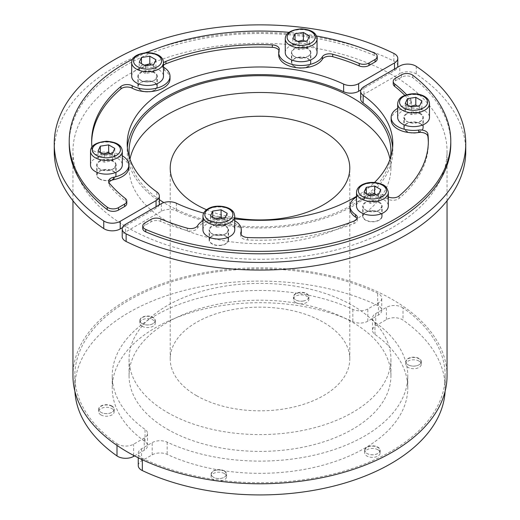 <?xml version="1.0" encoding="UTF-8"?>
<svg xmlns="http://www.w3.org/2000/svg" width="520" height="520" viewBox="0 0 520 520"><rect width="100%" height="100%" fill="white"/><g stroke="black" fill="none" stroke-linecap="round" stroke-linejoin="round"><path stroke-width="0.39" stroke-dasharray="2.6 1.95" d="M154.837 321.783A7.514 4.342 -0 0 0 145.633 316.472A7.514 4.342 -0 0 0 142.259 323.733A7.514 4.342 -0 0 0 152.893 323.733A7.514 4.342 -0 0 0 154.837 321.783M142.109 323.642A7.735 4.466 0 0 0 153.042 323.642A7.735 4.466 0 0 0 155.044 321.639A7.735 4.466 0 0 0 155.311 320.483A7.735 4.466 0 0 0 147.576 316.024A7.735 4.466 0 0 0 139.841 320.483A7.735 4.466 0 0 0 142.109 323.642L142.259 323.733M131.677 76.303A15.899 9.178 180 0 1 132.216 73.925A15.899 9.178 180 0 1 149.649 67.197A15.899 9.178 180 0 1 163.475 76.303M144.203 65.189L141.466 65.136L141.466 63.609M145.34 65.845L145.34 73.483L153.686 72.189L155.922 67.373L151.112 64.955M155.922 67.373L155.922 59.735M153.686 72.189L153.686 64.558M141.466 65.136L139.23 69.953L139.23 62.322M139.23 69.953L145.34 73.483M216.905 470.041A7.514 4.342 0 0 0 213.538 477.301A7.514 4.342 0 0 0 224.166 477.301A7.514 4.342 0 0 0 225.362 472.062A7.514 4.342 0 0 0 216.905 470.041M224.315 470.899A7.735 4.466 0 0 0 216.847 469.749A7.735 4.466 0 0 0 211.12 474.058A7.735 4.466 0 0 0 213.382 477.217A7.735 4.466 0 0 0 224.315 477.217A7.735 4.466 0 0 0 226.583 474.058A7.735 4.466 0 0 0 224.315 470.899M202.95 229.873A15.899 9.178 180 0 1 218.849 220.694A15.899 9.178 180 0 1 234.748 229.873M215.482 218.764L212.739 218.712L210.503 223.529L216.613 227.058L216.613 219.421M210.503 223.529L210.503 215.891M212.739 218.712L212.739 217.185M227.194 213.311L227.194 220.948L222.385 218.524M216.613 227.058L220.786 226.954L224.958 225.764L224.958 218.127M224.958 225.764L227.194 220.948M360.874 89.992L389.591 73.418A187.05 107.991 0 0 0 186.693 51.935A187.05 107.991 0 0 0 72.95 151.287A187.05 107.991 0 0 0 125.119 226.109A187.05 107.991 0 0 0 127.738 227.65A187.05 107.991 0 0 0 130.41 229.164A187.05 107.991 0 0 0 333.307 250.64A187.05 107.991 0 0 0 447.05 151.287A187.05 107.991 0 0 0 394.882 76.466A187.05 107.991 0 0 0 392.262 74.925A187.05 107.991 0 0 0 389.591 73.418L394.498 70.577A11.226 6.481 0 0 0 397.566 67.282M72.95 375.798A187.05 107.991 180 0 1 188.422 276.022A187.05 107.991 180 0 1 392.262 299.436A187.05 107.991 180 0 1 447.05 375.798M167.414 429.247A130.936 75.595 0 0 0 310.108 445.634A130.936 75.595 0 0 0 390.936 375.798A130.936 75.595 0 0 0 352.586 322.342A130.936 75.595 0 0 0 209.892 305.955A130.936 75.595 0 0 0 129.064 375.798A130.936 75.595 0 0 0 167.414 429.247M403 307.866A11.226 6.481 0 0 0 386.393 307.405L375.759 313.541A11.226 6.481 0 0 0 372.476 318.123A11.226 6.481 0 0 0 374.966 322.192A147.771 85.312 180 0 1 407.771 375.798A147.771 85.312 180 0 1 323.707 452.771A147.771 85.312 180 0 1 167.161 442.169A11.226 6.481 0 0 0 152.178 442.631L141.537 448.767A11.226 6.481 0 0 0 138.255 453.349A11.226 6.481 0 0 0 142.344 458.354A185.178 106.912 0 0 0 339.072 472.472A185.178 106.912 0 0 0 445.178 375.798A185.178 106.912 0 0 0 403 307.866L403 320.086A11.226 6.481 0 0 0 386.393 319.618L375.759 325.761A11.226 6.481 0 0 0 372.476 330.343A11.226 6.481 0 0 0 374.966 334.412A147.771 85.312 180 0 1 407.771 388.011A147.771 85.312 180 0 1 323.707 464.99A147.771 85.312 180 0 1 167.161 454.389A11.226 6.481 0 0 0 152.178 454.844L141.537 460.987A11.226 6.481 0 0 0 138.255 465.569M390.377 158.236A130.936 75.595 180 0 1 304.486 222.385A130.936 75.595 180 0 1 167.414 204.744A130.936 75.595 180 0 1 163.82 202.586M390.032 159.237A130.936 75.595 180 0 1 390.936 168.09A130.936 75.595 180 0 1 310.108 237.926A130.936 75.595 180 0 1 167.414 221.54A130.936 75.595 180 0 1 129.064 168.09A130.936 75.595 180 0 1 129.968 159.237M167.414 412.445A130.936 75.595 0 0 0 310.108 428.838A130.936 75.595 0 0 0 390.936 358.995A130.936 75.595 0 0 0 352.586 305.539A130.936 75.595 0 0 0 209.892 289.153A130.936 75.595 0 0 0 129.064 358.995A130.936 75.595 0 0 0 167.414 412.445M196.514 395.649A89.784 51.837 0 0 0 294.359 406.887A89.784 51.837 0 0 0 349.785 358.995A89.784 51.837 0 0 0 323.486 322.342A89.784 51.837 0 0 0 225.641 311.103A89.784 51.837 0 0 0 170.216 358.995A89.784 51.837 0 0 0 196.514 395.649M206.55 209.736A89.784 51.837 0 0 0 234.748 217.834M410.202 106.34L407.466 106.288L405.229 111.105L411.34 114.634L419.685 113.341L421.922 108.524L417.112 106.106M407.466 104.76L407.466 106.288M421.922 108.524L421.922 100.887M405.229 111.105L405.229 103.467M411.34 114.634L411.34 106.997M419.685 113.341L419.685 105.703M397.676 117.448A15.899 9.178 180 0 1 407.491 108.973A15.899 9.178 180 0 1 424.814 110.962A15.899 9.178 180 0 1 429.475 117.448M408.259 364.878A7.514 4.342 0 0 0 418.886 364.878A7.514 4.342 0 0 0 418.886 358.741A7.514 4.342 0 0 0 408.259 358.741A7.514 4.342 0 0 0 408.259 364.878L408.109 364.793A7.735 4.466 180 0 1 405.841 361.634A7.735 4.466 180 0 1 410.618 357.513A7.735 4.466 180 0 1 419.042 358.475A7.735 4.466 180 0 1 421.304 361.634A7.735 4.466 180 0 1 419.042 364.793A7.735 4.466 180 0 1 408.109 364.793L408.259 364.878M125.502 224.361L125.502 231.998L161.356 211.296A11.226 6.481 180 0 1 176.358 210.847A132.802 76.674 0 0 0 317.135 220.506A132.802 76.674 0 0 0 392.801 151.287A132.802 76.674 0 0 0 392.639 147.472M360.653 98.917A11.226 6.481 180 0 1 363.935 94.335L399.789 73.632L399.789 66.001M203.678 213.089A132.802 76.674 0 0 0 234.748 218.927M356.525 196.313A132.802 76.674 0 0 0 374.51 182.481M125.502 231.998A11.226 6.481 0 0 0 122.213 236.581M465.751 151.287A205.751 118.794 0 0 0 416.254 74.002A11.226 6.481 0 0 0 399.789 73.632M450.788 143.65A190.788 110.149 0 0 0 412.796 77.688A7.482 4.323 0 0 0 401.518 77.22L395.401 80.75A7.482 4.323 0 0 0 393.211 83.805M241.293 232.317A22.445 12.961 0 0 0 222.528 219.531A22.445 12.961 0 0 0 197.607 228.131A7.482 4.323 180 0 1 187.278 230.62A167.271 96.577 180 0 1 160.778 221.403A7.482 4.323 0 0 0 151.053 221.826L144.937 225.355A7.482 4.323 0 0 0 142.747 228.41M357.058 218.706A7.482 4.323 180 0 1 357.363 219.928A7.482 4.323 180 0 1 354.094 223.496A167.271 96.577 180 0 1 247.663 239.961A7.482 4.323 180 0 1 240.734 235.658A7.482 4.323 180 0 1 240.87 234.819A22.445 12.961 0 0 0 241.007 234.377M428.331 142.428A168.344 97.195 180 0 1 428.344 143.65A168.344 97.195 180 0 1 399.094 198.4A7.482 4.323 180 0 1 387.79 199.114A22.445 12.961 0 0 0 363.512 196.664A22.445 12.961 0 0 0 349.979 208.559M404.833 95.335A167.271 96.577 180 0 1 410.637 101.666A7.482 4.323 180 0 1 411.379 103.545A7.482 4.323 180 0 1 406.315 107.634A22.445 12.961 0 0 0 391.131 119.892M234.748 220.727A22.445 12.961 0 0 0 202.95 220.727M388.323 196.931A7.482 4.323 180 0 1 387.79 196.671A22.445 12.961 0 0 0 356.525 196.969M406.614 94.712A167.271 96.577 180 0 1 410.637 99.223A7.482 4.323 180 0 1 411.379 101.101A7.482 4.323 180 0 1 406.315 105.19A22.445 12.961 0 0 0 397.676 108.303M356.525 206.115A15.899 9.178 180 0 1 372.424 196.937A15.899 9.178 180 0 1 388.323 206.115M377.891 449.761A7.735 4.466 0 0 0 369.466 448.793A7.735 4.466 0 0 0 364.689 452.92A7.735 4.466 0 0 0 372.424 457.385A7.735 4.466 0 0 0 380.159 452.92A7.735 4.466 0 0 0 377.891 449.761M364.956 449.144A7.735 4.466 0 0 0 364.689 450.3A7.735 4.466 0 0 0 366.957 453.459A7.735 4.466 0 0 0 377.891 453.459A7.735 4.466 0 0 0 380.159 450.3A7.735 4.466 0 0 0 377.891 447.142A7.735 4.466 0 0 0 364.956 449.144M224.315 473.519A7.735 4.466 0 0 0 215.891 472.55A7.735 4.466 0 0 0 211.12 476.678A7.735 4.466 0 0 0 218.849 481.143A7.735 4.466 0 0 0 226.583 476.678A7.735 4.466 0 0 0 224.315 473.519M445.088 391.397A185.178 106.912 0 0 0 445.178 388.011A185.178 106.912 0 0 0 403 320.086M419.042 361.101A7.735 4.466 0 0 0 410.618 360.132A7.735 4.466 0 0 0 405.841 364.254A7.735 4.466 0 0 0 413.575 368.719A7.735 4.466 0 0 0 421.304 364.254A7.735 4.466 0 0 0 419.042 361.101M369.05 195.006L366.314 194.955L364.078 199.771L370.188 203.294L378.534 202.007L380.77 197.191L375.96 194.766M380.77 197.191L380.77 189.553M378.534 202.007L378.534 194.369M366.314 194.955L366.314 193.427M364.078 199.771L364.078 192.133M370.188 203.294L370.188 195.663M365.163 449.351A7.514 4.342 0 0 0 367.107 453.544A7.514 4.342 0 0 0 377.741 453.544A7.514 4.342 0 0 0 376.181 446.719A7.514 4.342 0 0 0 365.163 449.351M122.323 155.818A22.445 12.961 0 0 0 101.296 152.347A7.482 4.323 180 0 1 92.124 148.466A168.344 97.195 180 0 1 91.956 147.017M163.475 66.924A7.482 4.323 180 0 1 162.637 64.935A7.482 4.323 180 0 1 163.475 62.946M316.433 35.984A190.788 110.149 0 0 0 288.951 32.331M146.653 52.605A190.788 110.149 0 0 0 132.548 59.241M285.252 52.546A15.899 9.178 180 0 1 297.037 43.673A15.899 9.178 180 0 1 317.05 52.546M90.526 164.964A15.899 9.178 180 0 1 106.424 155.785A15.899 9.178 180 0 1 122.323 164.964M159.347 203.658A11.226 6.481 0 0 0 156.845 199.576A132.802 76.674 180 0 1 127.199 151.287A132.802 76.674 180 0 1 127.361 147.472M122.434 227.656L156.065 208.24A11.226 6.481 0 0 0 159.126 204.945M397.787 66.001A11.226 6.481 0 0 0 393.868 61.081A205.751 118.794 0 0 0 174.005 43.368A205.751 118.794 0 0 0 54.249 151.287M377.254 58.897A7.482 4.323 0 0 0 374.25 55.432A190.788 110.149 0 0 0 174.551 45.162A190.788 110.149 0 0 0 69.212 143.65M278.993 50.479A7.482 4.323 180 0 1 279.266 51.649A7.482 4.323 180 0 1 279.13 52.481A22.445 12.961 0 0 0 278.707 54.984M170.02 78.748A22.445 12.961 0 0 0 164.483 70.219A7.482 4.323 180 0 1 162.637 67.379A7.482 4.323 180 0 1 163.475 65.383M128.869 167.408A22.445 12.961 0 0 0 101.296 154.791A7.482 4.323 180 0 1 92.124 150.91A168.344 97.195 180 0 1 91.656 143.65A168.344 97.195 180 0 1 91.669 142.428M126.789 203.495A7.482 4.323 0 0 0 125.333 200.935A167.271 96.577 180 0 1 109.362 185.64A7.482 4.323 180 0 1 108.622 183.761A7.482 4.323 180 0 1 108.927 182.54M159.347 199.641A130.936 75.595 180 0 1 129.623 158.236M117 443.723A11.226 6.481 0 0 0 133.608 444.184L144.242 438.048A11.226 6.481 0 0 0 147.524 433.466A11.226 6.481 0 0 0 145.035 429.397A147.771 85.312 180 0 1 112.229 375.798A147.771 85.312 180 0 1 196.294 298.818A147.771 85.312 180 0 1 352.84 309.419A11.226 6.481 0 0 0 367.822 308.958L378.463 302.822A11.226 6.481 0 0 0 381.745 298.24A11.226 6.481 0 0 0 377.656 293.235A185.178 106.912 0 0 0 180.928 279.117A185.178 106.912 0 0 0 74.822 375.798A185.178 106.912 0 0 0 117 443.723L117 445.406M142.109 326.261A7.735 4.466 0 0 0 150.534 327.23A7.735 4.466 0 0 0 155.311 323.102A7.735 4.466 0 0 0 147.576 318.643A7.735 4.466 0 0 0 139.841 323.102A7.735 4.466 0 0 0 142.109 326.261M100.958 414.928A7.735 4.466 0 0 0 109.382 415.896A7.735 4.466 0 0 0 114.159 411.769A7.735 4.466 0 0 0 106.424 407.303A7.735 4.466 0 0 0 98.696 411.769A7.735 4.466 0 0 0 100.958 414.928M111.891 405.997A7.735 4.466 0 0 0 103.467 405.028A7.735 4.466 0 0 0 98.696 409.149A7.735 4.466 0 0 0 100.958 412.308L100.958 412.308A7.735 4.466 0 0 0 111.891 412.308A7.735 4.466 0 0 0 114.159 409.149A7.735 4.466 0 0 0 111.891 405.997M295.685 302.503A7.735 4.466 0 0 0 304.109 303.472A7.735 4.466 0 0 0 308.88 299.344A7.735 4.466 0 0 0 301.151 294.886A7.735 4.466 0 0 0 293.417 299.344A7.735 4.466 0 0 0 295.685 302.503M303.154 301.041A7.735 4.466 0 0 0 306.618 299.884A7.735 4.466 0 0 0 308.88 296.725A7.735 4.466 0 0 0 301.151 292.266A7.735 4.466 0 0 0 293.417 296.725A7.735 4.466 0 0 0 295.685 299.884L295.685 299.884A7.735 4.466 0 0 0 303.154 301.041M134.517 455.878L144.242 450.262A11.226 6.481 0 0 0 147.524 445.685A11.226 6.481 0 0 0 145.035 441.61A147.771 85.312 180 0 1 112.229 388.011A147.771 85.312 180 0 1 196.294 311.038A147.771 85.312 180 0 1 352.84 321.639A11.226 6.481 0 0 0 367.822 321.178L378.463 315.036A11.226 6.481 0 0 0 381.745 310.459A11.226 6.481 0 0 0 377.656 305.454A185.178 106.912 0 0 0 180.928 291.337A185.178 106.912 0 0 0 74.822 388.011A185.178 106.912 0 0 0 74.913 391.397M103.058 153.855L100.315 153.803L98.078 158.62L101.134 160.927L104.189 162.149L112.534 160.856L114.77 156.039L109.96 153.621M104.189 162.149L104.189 154.512M112.534 153.218L112.534 160.856M98.078 158.62L98.078 150.982M114.77 156.039L114.77 148.401M100.315 153.803L100.315 152.276M111.742 406.257A7.514 4.342 0 0 0 101.114 406.257A7.514 4.342 0 0 0 101.114 412.393A7.514 4.342 0 0 0 111.742 412.393A7.514 4.342 0 0 0 111.742 406.257M297.778 41.431L295.042 41.379L292.806 46.195L298.916 49.725L307.262 48.432L309.498 43.615L304.688 41.197M295.042 41.379L295.042 39.852M292.806 38.565L292.806 46.195M298.916 49.725L298.916 42.087M307.262 48.432L307.262 40.801M309.498 43.615L309.498 35.977M303.095 301.093A7.514 4.342 -0 0 0 306.462 299.975A7.514 4.342 -0 0 0 306.462 293.833A7.514 4.342 -0 0 0 295.834 293.833A7.514 4.342 -0 0 0 295.834 299.975A7.514 4.342 -0 0 0 303.095 301.093M381.459 217.594A9.354 5.402 180 0 1 371.202 221.546A9.354 5.402 180 0 1 363.071 216.197A9.354 5.402 180 0 1 372.424 210.795A9.354 5.402 180 0 1 381.778 216.197A9.354 5.402 180 0 1 381.459 217.594M374.94 200.694A9.724 5.616 180 0 1 379.301 202.144A9.724 5.616 180 0 1 382.148 206.115A9.724 5.616 180 0 1 372.424 211.731A9.724 5.616 180 0 1 362.7 206.115A9.724 5.616 180 0 1 374.94 200.694M379.301 212.225A9.724 5.616 0 0 0 368.7 211.01A9.724 5.616 0 0 0 362.7 216.197A9.724 5.616 0 0 0 372.424 221.812A9.724 5.616 0 0 0 382.148 216.197A9.724 5.616 0 0 0 379.301 212.225M99.814 178.867A9.354 5.402 180 0 1 97.071 175.045A9.354 5.402 180 0 1 106.424 169.644A9.354 5.402 180 0 1 115.778 175.045A9.354 5.402 180 0 1 110.006 180.037A9.354 5.402 180 0 1 99.814 178.867M113.302 168.935A9.724 5.616 180 0 1 99.548 168.935A9.724 5.616 180 0 1 96.701 164.964A9.724 5.616 180 0 1 106.424 159.347A9.724 5.616 180 0 1 116.155 164.964A9.724 5.616 180 0 1 113.302 168.935M99.548 179.017A9.724 5.616 0 0 0 110.149 180.232A9.724 5.616 0 0 0 116.155 175.045A9.724 5.616 0 0 0 106.424 169.429A9.724 5.616 0 0 0 96.701 175.045A9.724 5.616 0 0 0 99.548 179.017M298.727 57.408A9.354 5.402 180 0 1 310.505 62.621A9.354 5.402 180 0 1 301.151 68.023A9.354 5.402 180 0 1 291.798 62.621A9.354 5.402 180 0 1 298.727 57.408M294.275 56.511A9.724 5.616 180 0 1 291.752 53.995A9.724 5.616 180 0 1 291.421 52.546A9.724 5.616 180 0 1 301.151 46.93A9.724 5.616 180 0 1 310.875 52.546A9.724 5.616 180 0 1 304.87 57.733A9.724 5.616 180 0 1 294.275 56.511M294.275 66.593A9.724 5.616 0 0 0 304.87 67.808A9.724 5.616 0 0 0 310.875 62.621A9.724 5.616 0 0 0 301.151 57.005A9.724 5.616 0 0 0 291.421 62.621A9.724 5.616 0 0 0 294.275 66.593M138.541 84.981A9.354 5.402 180 0 1 148.798 81.029A9.354 5.402 180 0 1 156.93 86.378A9.354 5.402 180 0 1 147.576 91.78A9.354 5.402 180 0 1 138.222 86.378A9.354 5.402 180 0 1 138.541 84.981M145.06 81.725A9.724 5.616 180 0 1 140.699 80.269A9.724 5.616 180 0 1 137.852 76.303A9.724 5.616 180 0 1 147.576 70.688A9.724 5.616 180 0 1 157.3 76.303A9.724 5.616 180 0 1 145.06 81.725M140.699 90.35A9.724 5.616 0 0 0 151.3 91.566A9.724 5.616 0 0 0 157.3 86.378A9.724 5.616 0 0 0 147.576 80.763A9.724 5.616 0 0 0 137.852 86.378A9.724 5.616 0 0 0 140.699 90.35M221.273 245.167A9.354 5.402 180 0 1 209.495 239.954A9.354 5.402 180 0 1 218.849 234.553A9.354 5.402 180 0 1 228.202 239.954A9.354 5.402 180 0 1 221.273 245.167M225.725 225.901A9.724 5.616 180 0 1 228.248 228.423A9.724 5.616 180 0 1 228.579 229.873A9.724 5.616 180 0 1 218.849 235.489A9.724 5.616 180 0 1 209.125 229.873A9.724 5.616 180 0 1 215.131 224.686A9.724 5.616 180 0 1 225.725 225.901M225.725 235.983A9.724 5.616 0 0 0 215.131 234.767A9.724 5.616 0 0 0 209.125 239.954A9.724 5.616 0 0 0 218.849 245.57A9.724 5.616 0 0 0 228.579 239.954A9.724 5.616 0 0 0 225.725 235.983M406.699 113.477A9.724 5.616 180 0 1 420.453 113.477A9.724 5.616 180 0 1 423.3 117.448A9.724 5.616 180 0 1 413.575 123.065A9.724 5.616 180 0 1 403.845 117.448A9.724 5.616 180 0 1 406.699 113.477M420.186 123.715A9.354 5.402 180 0 1 422.929 127.53A9.354 5.402 180 0 1 413.575 132.931A9.354 5.402 180 0 1 404.222 127.53A9.354 5.402 180 0 1 409.994 122.544A9.354 5.402 180 0 1 420.186 123.715M420.453 123.559A9.724 5.616 0 0 0 409.851 122.343A9.724 5.616 0 0 0 403.845 127.53A9.724 5.616 0 0 0 413.575 133.146A9.724 5.616 0 0 0 423.3 127.53A9.724 5.616 0 0 0 420.453 123.559M163.475 62.556A15.899 9.178 -0 0 0 149.649 53.456A15.899 9.178 -0 0 0 132.216 60.177A15.899 9.178 -0 0 0 131.677 62.556M234.748 216.125A15.899 9.178 0 0 0 234.208 213.753A15.899 9.178 0 0 0 216.775 207.025A15.899 9.178 0 0 0 202.95 216.125M429.475 103.708A15.899 9.178 0 0 0 424.814 97.214A15.899 9.178 0 0 0 402.331 97.214A15.899 9.178 0 0 0 397.676 103.708M176.358 203.209L176.358 210.847M363.935 86.697L363.935 94.335M161.356 211.296L161.356 203.658M416.254 66.365L416.254 74.002M412.796 75.244L412.796 77.688M401.518 74.776L401.518 77.22M144.937 222.911L144.937 225.355M151.053 219.381L151.053 221.826M160.778 218.959L160.778 221.403M187.278 228.176L187.278 230.62M197.607 225.686L197.607 228.131M240.87 234.046L240.87 234.819M247.663 237.517L247.663 239.961M354.094 221.052L354.094 223.496M387.79 196.671L387.79 199.114M399.094 195.956L399.094 198.4M406.315 105.19L406.315 107.634M410.637 99.223L410.637 101.666M395.401 78.305L395.401 80.75M142.344 459.745L142.344 458.354M141.537 448.767L141.537 460.987M152.178 454.844L152.178 442.631M167.161 442.169L167.161 454.389M374.966 334.412L374.966 322.192M375.759 313.541L375.759 325.761M386.393 319.618L386.393 307.405M388.323 192.368A15.899 9.178 0 0 0 376.538 183.502A15.899 9.178 0 0 0 356.525 192.368M156.845 199.576L156.845 191.945M156.065 206.713L156.065 208.24M394.498 69.05L394.498 70.577M393.868 61.081L393.868 53.443M374.25 52.988L374.25 55.432M279.13 50.037L279.13 52.481M164.483 67.775L164.483 70.219M92.124 148.466L92.124 150.91M101.296 152.347L101.296 154.791M109.362 183.196L109.362 185.64M125.333 198.49L125.333 200.935M377.656 305.454L377.656 293.235M378.463 302.822L378.463 315.036M367.822 321.178L367.822 308.958M352.84 309.419L352.84 321.639M145.035 441.61L145.035 429.397M144.242 438.048L144.242 450.262M133.608 455.403L133.608 444.184M122.323 151.222A15.899 9.178 0 0 0 106.424 142.038A15.899 9.178 0 0 0 90.526 151.222M317.05 38.798A15.899 9.178 -0 0 0 297.037 29.932A15.899 9.178 -0 0 0 285.252 38.798M374.842 201.208A9.354 5.402 0 0 0 363.071 206.421A9.354 5.402 0 0 0 371.202 211.776A9.354 5.402 0 0 0 381.459 207.818A9.354 5.402 0 0 0 381.778 206.421A9.354 5.402 0 0 0 374.842 201.208M113.041 169.091A9.354 5.402 0 0 0 115.778 165.269A9.354 5.402 0 0 0 106.424 159.874A9.354 5.402 0 0 0 97.071 165.269A9.354 5.402 0 0 0 99.814 169.091A9.354 5.402 0 0 0 113.041 169.091M292.117 54.249A9.354 5.402 -0 0 0 302.374 58.201A9.354 5.402 -0 0 0 310.505 52.852A9.354 5.402 -0 0 0 298.727 47.632A9.354 5.402 -0 0 0 291.798 52.852A9.354 5.402 -0 0 0 292.117 54.249M145.158 81.822A9.354 5.402 -0 0 0 156.93 76.609A9.354 5.402 -0 0 0 148.798 71.253A9.354 5.402 -0 0 0 138.541 75.212A9.354 5.402 -0 0 0 138.222 76.609A9.354 5.402 -0 0 0 145.158 81.822M227.883 228.781A9.354 5.402 0 0 0 217.627 224.828A9.354 5.402 0 0 0 209.495 230.178A9.354 5.402 0 0 0 221.273 235.391A9.354 5.402 0 0 0 228.202 230.178A9.354 5.402 0 0 0 227.883 228.781M420.186 113.939A9.354 5.402 0 0 0 406.959 113.939A9.354 5.402 0 0 0 404.222 117.754A9.354 5.402 0 0 0 413.575 123.156A9.354 5.402 0 0 0 422.929 117.754A9.354 5.402 0 0 0 420.186 113.939M447.05 200.779L447.05 151.287M390.936 168.09L390.936 151.287M390.936 375.798L390.936 358.995M349.785 358.995L349.785 168.09M392.801 151.287L392.801 143.65M240.734 233.214L240.734 235.658M357.363 217.483L357.363 219.928M428.344 141.206L428.344 143.65M411.379 101.101L411.379 103.545M380.159 452.92L380.159 450.3M364.689 452.92L364.689 450.3M226.583 476.678L226.583 474.058M211.12 476.678L211.12 474.058M445.178 388.011L445.178 375.798M138.255 457.782L138.255 453.349M407.771 388.011L407.771 375.798M372.476 318.123L372.476 330.343M421.304 364.254L421.304 361.634M405.841 364.254L405.841 361.634M127.199 151.287L127.199 143.65M279.266 49.205L279.266 51.649M162.637 64.935L162.637 67.379M91.656 141.206L91.656 143.65M108.622 181.317L108.622 183.761M72.95 200.779L72.95 151.287M129.064 168.09L129.064 151.287M129.064 375.798L129.064 358.995M170.216 358.995L170.216 168.09M155.311 323.102L155.311 320.483M139.841 323.102L139.841 320.483M114.159 411.769L114.159 409.149M98.696 411.769L98.696 409.149M308.88 299.344L308.88 296.725M293.417 299.344L293.417 296.725M74.822 388.011L74.822 375.798M381.745 310.459L381.745 298.24M112.229 388.011L112.229 375.798M147.524 433.466L147.524 445.685M381.778 216.197L381.778 206.421L380.029 209.456C376.916 211.594 373.035 212.154 368.387 211.146C362.375 208.819 363.707 207.883 363.071 206.421L363.071 216.197M382.148 216.197L382.148 206.115M362.7 216.197L362.7 206.115M115.778 175.045L115.778 165.269L113.12 168.916C109.369 170.794 105.339 171.002 101.023 169.54C98.352 168.317 97.032 166.9 97.071 165.269L97.071 175.045M116.155 175.045L116.155 164.964M96.701 175.045L96.701 164.964M310.505 62.621L310.505 52.852C311.292 54.093 309.536 55.666 305.247 57.557C298.226 58.461 293.846 57.324 292.097 54.145L291.798 52.852L291.798 62.621M310.875 62.621L310.875 52.546M291.421 62.621L291.421 52.546M156.93 86.378L156.93 76.609L155.181 79.638C152.613 81.484 149.26 82.16 145.119 81.659C137.462 79.573 138.808 77.968 138.222 76.609L138.222 86.378M157.3 86.378L157.3 76.303M137.852 86.378L137.852 76.303M228.202 239.954L228.202 230.178L226.453 233.214C223.34 235.352 219.466 235.911 214.819 234.904C208.8 232.577 210.132 231.641 209.495 230.178L209.495 239.954M228.579 239.954L228.579 229.873M209.125 239.954L209.125 229.873M404.222 127.53L404.222 117.754L405.971 120.79C409.084 122.928 412.958 123.494 417.606 122.48C423.625 120.153 422.292 119.216 422.929 117.754L422.929 127.53M423.3 127.53L423.3 117.448M403.845 127.53L403.845 117.448"/><path stroke-width="0.78" d="M155.922 59.735L153.686 64.558L145.34 65.845L139.23 62.322L141.466 57.499L149.812 56.212L155.922 59.735M163.475 62.556L163.475 76.303A15.899 9.178 180 0 1 147.576 85.481A15.899 9.178 180 0 1 131.677 76.303L131.677 62.556A15.899 9.178 -0 0 0 143.462 71.422A15.899 9.178 -0 0 0 163.475 62.556C163.091 58.24 160.388 53.534 147.66 52.585C137.137 53.645 131.814 56.973 131.677 62.556M151.112 64.955L149.812 63.85L144.203 65.189M149.812 63.85L149.812 56.212M141.466 63.609L141.466 57.499M212.739 211.075L221.084 209.781L227.194 213.311L224.958 218.127L216.613 219.421L210.503 215.891L212.739 211.075L212.739 217.185M234.748 216.125L234.748 229.873A15.899 9.178 180 0 1 222.963 238.739A15.899 9.178 180 0 1 202.95 229.873L202.95 216.125A15.899 9.178 0 0 0 222.963 224.998A15.899 9.178 0 0 0 234.748 216.125L234.097 213.245C231.257 206.31 216.567 204.042 208.702 208.397C204.984 210.359 203.067 212.933 202.95 216.125M222.385 218.524L221.084 217.419L215.482 218.764M221.084 217.419L221.084 209.781M447.05 200.779L447.05 375.798A187.05 107.991 180 0 1 331.578 475.566A187.05 107.991 180 0 1 127.738 452.153A187.05 107.991 180 0 1 72.95 375.798L72.95 200.779M129.623 158.236A130.936 75.595 180 0 1 129.064 151.287A130.936 75.595 180 0 1 209.892 81.445A130.936 75.595 180 0 1 352.586 97.838A130.936 75.595 180 0 1 390.936 151.287A130.936 75.595 180 0 1 390.377 158.236M129.968 159.237A130.936 75.595 180 0 1 217.074 96.668A130.936 75.595 180 0 1 352.586 114.634A130.936 75.595 180 0 1 390.032 159.237M234.748 217.834A89.784 51.837 0 0 0 349.785 168.09A89.784 51.837 0 0 0 323.486 131.437A89.784 51.837 0 0 0 225.641 120.198A89.784 51.837 0 0 0 170.216 168.09A89.784 51.837 0 0 0 196.514 204.744A89.784 51.837 0 0 0 206.55 209.736M417.112 106.106L415.812 104.995L410.202 106.34M415.812 104.995L415.812 97.357L421.922 100.887L419.685 105.703L411.34 106.997L405.229 103.467L407.466 98.651L415.812 97.357M407.466 98.651L407.466 104.76M429.475 117.448A15.899 9.178 180 0 1 413.575 126.627A15.899 9.178 180 0 1 397.676 117.448L397.676 103.708A15.899 9.178 0 0 0 413.575 112.885A15.899 9.178 0 0 0 429.475 103.708L429.475 117.448M392.639 147.472A132.802 76.674 0 0 0 363.155 102.999A11.226 6.481 180 0 1 360.653 98.917L360.653 91.28A11.226 6.481 180 0 1 363.935 86.697L399.789 66.001A11.226 6.481 180 0 1 416.254 66.365A205.751 118.794 180 0 1 465.751 143.65A205.751 118.794 180 0 1 345.995 251.57A205.751 118.794 180 0 1 126.133 233.864A11.226 6.481 180 0 1 122.213 228.943A11.226 6.481 180 0 1 125.502 224.361L161.356 203.658A11.226 6.481 180 0 1 176.358 203.209A132.802 76.674 0 0 0 203.678 213.089M234.748 218.927A132.802 76.674 0 0 0 356.525 196.313M374.51 182.481A132.802 76.674 0 0 0 392.801 143.65A132.802 76.674 0 0 0 363.155 95.362A11.226 6.481 180 0 1 360.653 91.28M122.213 228.943L122.213 236.581A11.226 6.481 0 0 0 126.133 241.501A205.751 118.794 0 0 0 345.995 259.207A205.751 118.794 0 0 0 465.751 151.287L465.751 143.65M202.95 220.727A22.445 12.961 0 0 0 197.607 225.686A7.482 4.323 180 0 1 187.278 228.176A167.271 96.577 180 0 1 160.778 218.959A7.482 4.323 0 0 0 151.053 219.381L144.937 222.911A7.482 4.323 0 0 0 142.747 225.966L142.747 228.41A7.482 4.323 0 0 0 145.75 231.868A190.788 110.149 0 0 0 345.449 242.138A190.788 110.149 0 0 0 450.788 143.65L450.788 141.206A190.788 110.149 0 0 0 412.796 75.244A7.482 4.323 0 0 0 401.518 74.776L395.401 78.305A7.482 4.323 0 0 0 393.211 81.361A7.482 4.323 0 0 0 394.667 83.922A167.271 96.577 180 0 1 406.614 94.712M241.007 234.377A22.445 12.961 0 0 0 241.293 232.317L241.293 229.873A22.445 12.961 0 0 0 234.748 220.727M356.525 196.969A22.445 12.961 0 0 0 349.979 206.115L349.979 208.559A22.445 12.961 0 0 0 355.518 217.087A7.482 4.323 180 0 1 357.058 218.706M397.676 108.303A22.445 12.961 0 0 0 391.131 117.448L391.131 119.892A22.445 12.961 0 0 0 418.704 132.509A7.482 4.323 180 0 1 427.875 136.396A168.344 97.195 180 0 1 428.331 142.428M393.211 81.361L393.211 83.805A7.482 4.323 0 0 0 394.667 86.366A167.271 96.577 180 0 1 404.833 95.335M142.747 225.966A7.482 4.323 0 0 0 145.75 229.424A190.788 110.149 0 0 0 345.449 239.694A190.788 110.149 0 0 0 450.788 141.206M349.979 206.115A22.445 12.961 0 0 0 355.518 214.643A7.482 4.323 180 0 1 357.363 217.483A7.482 4.323 180 0 1 354.094 221.052A167.271 96.577 180 0 1 247.663 237.517A7.482 4.323 180 0 1 240.734 233.214A7.482 4.323 180 0 1 240.87 232.375A22.445 12.961 0 0 0 241.293 229.873M391.131 117.448A22.445 12.961 0 0 0 418.704 130.065A7.482 4.323 180 0 1 427.875 133.952A168.344 97.195 180 0 1 428.344 141.206A168.344 97.195 180 0 1 399.094 195.956A7.482 4.323 180 0 1 388.323 196.931M387.784 208.494A15.899 9.178 180 0 1 370.351 215.215A15.899 9.178 180 0 1 356.525 206.115L356.525 192.368A15.899 9.178 0 0 0 370.351 201.474A15.899 9.178 0 0 0 387.784 194.747A15.899 9.178 0 0 0 388.323 192.368L388.323 206.115A15.899 9.178 180 0 1 387.784 208.494M138.255 457.782L138.255 465.569A11.226 6.481 0 0 0 142.344 470.574A185.178 106.912 0 0 0 336.407 485.401A185.178 106.912 0 0 0 445.088 391.397M375.96 194.766L374.66 193.661L369.05 195.006M374.66 186.024L380.77 189.553L378.534 194.369L370.188 195.663L364.078 192.133L366.314 187.317L374.66 186.024L374.66 193.661M366.314 193.427L366.314 187.317M132.548 59.241A190.788 110.149 0 0 0 69.212 141.206A190.788 110.149 0 0 0 107.205 207.168A7.482 4.323 0 0 0 118.482 207.636L124.599 204.107A7.482 4.323 0 0 0 126.789 201.052A7.482 4.323 0 0 0 125.333 198.49A167.271 96.577 180 0 1 109.362 183.196A7.482 4.323 180 0 1 108.622 181.317A7.482 4.323 180 0 1 113.685 177.229A22.445 12.961 0 0 0 128.869 164.964A22.445 12.961 0 0 0 122.323 155.818M91.956 147.017A168.344 97.195 180 0 1 91.656 141.206A168.344 97.195 180 0 1 120.906 86.463A7.482 4.323 180 0 1 132.21 85.748A22.445 12.961 0 0 0 156.488 88.192A22.445 12.961 0 0 0 170.02 76.303A22.445 12.961 0 0 0 164.483 67.775A7.482 4.323 180 0 1 163.475 66.924M163.475 62.946A7.482 4.323 180 0 1 165.906 61.36A167.271 96.577 180 0 1 272.337 44.895A7.482 4.323 180 0 1 279.266 49.205A7.482 4.323 180 0 1 279.13 50.037A22.445 12.961 0 0 0 278.707 52.546A22.445 12.961 0 0 0 297.472 65.325A22.445 12.961 0 0 0 322.394 56.732A7.482 4.323 180 0 1 332.722 54.236A167.271 96.577 180 0 1 359.223 63.459A7.482 4.323 0 0 0 368.947 63.037L375.063 59.508A7.482 4.323 0 0 0 377.254 56.453A7.482 4.323 0 0 0 374.25 52.988A190.788 110.149 0 0 0 316.433 35.984M288.951 32.331A190.788 110.149 0 0 0 146.653 52.605M317.05 52.546A15.899 9.178 180 0 1 301.151 61.724A15.899 9.178 180 0 1 285.252 52.546L285.252 38.798A15.899 9.178 -0 0 0 285.792 41.171A15.899 9.178 -0 0 0 303.225 47.898A15.899 9.178 -0 0 0 317.05 38.798L317.05 52.546M95.186 171.457A15.899 9.178 180 0 1 90.526 164.964L90.526 151.222A15.899 9.178 0 0 0 95.186 157.709A15.899 9.178 0 0 0 117.669 157.709A15.899 9.178 0 0 0 122.323 151.222L122.323 164.964A15.899 9.178 180 0 1 112.509 173.446A15.899 9.178 180 0 1 95.186 171.457M127.361 147.472A132.802 76.674 180 0 1 205.868 81.27A132.802 76.674 180 0 1 343.642 91.734A11.226 6.481 0 0 0 358.644 91.28L360.874 89.992M343.642 84.097A132.802 76.674 0 0 0 202.865 74.438A132.802 76.674 0 0 0 127.199 143.65A132.802 76.674 0 0 0 156.845 191.945A11.226 6.481 180 0 1 159.347 196.02A11.226 6.481 180 0 1 156.065 200.603L120.211 221.306A11.226 6.481 180 0 1 103.747 220.942A205.751 118.794 180 0 1 54.249 143.65A205.751 118.794 180 0 1 174.005 35.737A205.751 118.794 180 0 1 393.868 53.443A11.226 6.481 180 0 1 397.787 58.364A11.226 6.481 180 0 1 394.498 62.946L358.644 83.642A11.226 6.481 180 0 1 343.642 84.097L343.642 91.734M159.126 204.945A11.226 6.481 0 0 0 159.347 203.658L159.347 196.02M54.249 143.65L54.249 151.287A205.751 118.794 0 0 0 103.747 228.572A11.226 6.481 0 0 0 120.211 228.943L122.434 227.656M397.566 67.282A11.226 6.481 0 0 0 397.787 66.001L397.787 58.364M69.212 141.206L69.212 143.65A190.788 110.149 0 0 0 107.205 209.612A7.482 4.323 0 0 0 118.482 210.08L124.599 206.55A7.482 4.323 0 0 0 126.789 203.495L126.789 201.052M278.707 52.546L278.707 54.984A22.445 12.961 0 0 0 297.472 67.769A22.445 12.961 0 0 0 322.394 59.176A7.482 4.323 180 0 1 332.722 56.68A167.271 96.577 180 0 1 359.223 65.904A7.482 4.323 0 0 0 368.947 65.481L375.063 61.952A7.482 4.323 0 0 0 377.254 58.897L377.254 56.453M163.475 65.383A7.482 4.323 180 0 1 165.906 63.804A167.271 96.577 180 0 1 272.337 47.34A7.482 4.323 180 0 1 278.993 50.479M91.669 142.428A168.344 97.195 180 0 1 120.906 88.907A7.482 4.323 180 0 1 132.21 88.192A22.445 12.961 0 0 0 156.488 90.636A22.445 12.961 0 0 0 170.02 78.748L170.02 76.303M108.927 182.54A7.482 4.323 180 0 1 113.685 179.673A22.445 12.961 0 0 0 128.869 167.408L128.869 164.964M163.82 202.586A130.936 75.595 180 0 1 159.347 199.641M74.913 391.397A185.178 106.912 0 0 0 117 455.943A11.226 6.481 0 0 0 133.608 456.404L134.517 455.878M109.96 153.621L108.66 152.51L103.058 153.855M112.534 153.218L104.189 154.512L98.078 150.982L100.315 146.166L108.66 144.879L114.77 148.401L112.534 153.218M108.66 152.51L108.66 144.879M100.315 152.276L100.315 146.166M304.688 41.197L303.387 40.086L297.778 41.431M295.042 39.852L295.042 33.742L303.387 32.455L309.498 35.977L307.262 40.801L298.916 42.087L292.806 38.565L295.042 33.742M303.387 40.086L303.387 32.455M143.942 68.855A14.027 8.099 180 0 1 137.657 55.302A14.027 8.099 180 0 1 161.129 58.929A14.027 8.099 180 0 1 143.942 68.855M232.401 212.505A14.027 8.099 180 0 1 215.222 222.424A14.027 8.099 180 0 1 208.93 208.871A14.027 8.099 180 0 1 232.401 212.505M403.656 96.453A14.027 8.099 180 0 1 427.122 100.081A14.027 8.099 180 0 1 409.942 109.999A14.027 8.099 180 0 1 403.656 96.453M363.155 102.999L363.155 95.362M126.133 241.501L126.133 233.864M145.75 229.424L145.75 231.868M240.87 232.375L240.87 234.046M355.518 214.643L355.518 217.087M427.875 133.952L427.875 136.396M418.704 130.065L418.704 132.509M394.667 83.922L394.667 86.366M142.344 470.574L142.344 459.745M376.058 183.02A14.027 8.099 180 0 1 382.343 196.573A14.027 8.099 180 0 1 358.872 192.94A14.027 8.099 180 0 1 376.058 183.02M156.065 200.603L156.065 206.713M358.644 91.28L358.644 83.642M394.498 62.946L394.498 69.05M103.747 220.942L103.747 228.572M120.211 228.943L120.211 221.306M107.205 207.168L107.205 209.612M118.482 207.636L118.482 210.08M375.063 59.508L375.063 61.952M368.947 63.037L368.947 65.481M359.223 63.459L359.223 65.904M332.722 54.236L332.722 56.68M322.394 56.732L322.394 59.176M272.337 44.895L272.337 47.34M165.906 61.36L165.906 63.804M132.21 85.748L132.21 88.192M120.906 86.463L120.906 88.907M113.685 177.229L113.685 179.673M124.599 204.107L124.599 206.55M117 445.406L117 455.943M133.608 456.404L133.608 455.403M116.344 155.422A14.027 8.099 180 0 1 92.878 151.788A14.027 8.099 180 0 1 110.058 141.869A14.027 8.099 180 0 1 116.344 155.422M287.599 39.364A14.027 8.099 180 0 1 304.779 29.445A14.027 8.099 180 0 1 311.07 42.998A14.027 8.099 180 0 1 287.599 39.364M397.676 103.708C397.963 100.464 399.646 98.013 402.721 96.356C410.124 93.009 417.125 92.878 423.722 95.973C427.44 97.935 429.357 100.51 429.475 103.708M356.525 192.368C356.642 189.176 358.56 186.602 362.278 184.639C366.457 182.618 371.144 181.974 376.344 182.696C381.973 184.529 386.36 184.028 388.323 192.368M122.323 151.222C121.94 146.906 119.236 142.194 106.509 141.251C95.992 142.311 90.662 145.633 90.526 151.222M317.05 38.798C316.661 34.483 313.963 29.777 301.236 28.828C290.713 29.887 285.382 33.215 285.252 38.798"/></g></svg>
